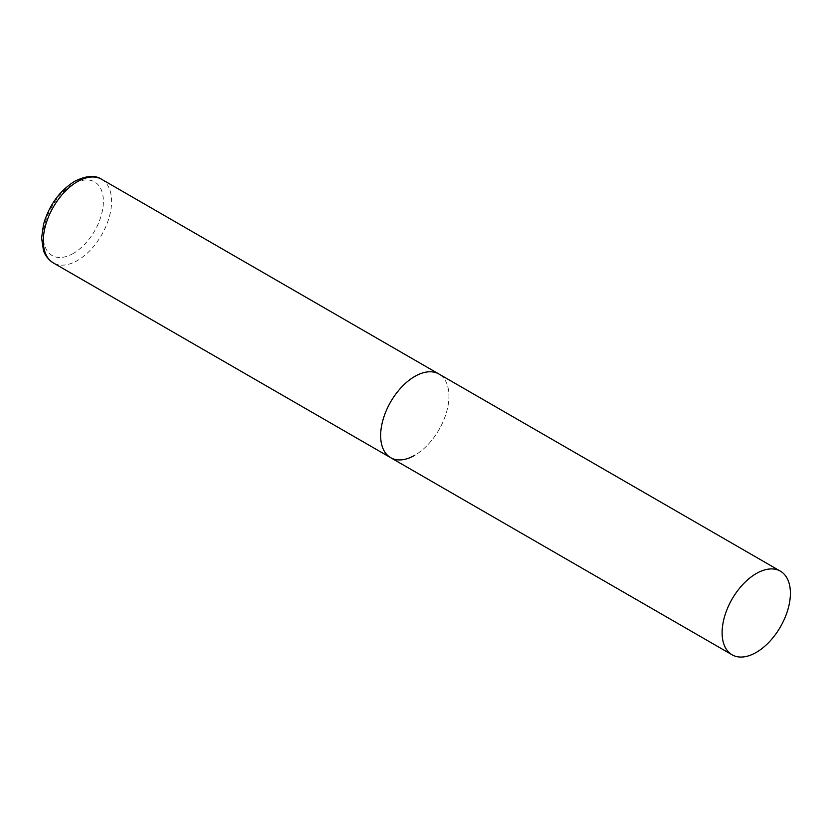 <?xml version="1.0" encoding="UTF-8"?>
<svg xmlns="http://www.w3.org/2000/svg" width="832" height="832" viewBox="0 0 832 832"><rect width="100%" height="100%" fill="white"/><g stroke="black" fill="none" stroke-linecap="round" stroke-linejoin="round"><path stroke-width="0.62" stroke-dasharray="4.16 3.12" d="M390.655 457.673A48.287 27.882 120 0 0 427.866 444.735A48.287 27.882 120 0 0 448.947 396.136A48.287 27.882 120 0 0 438.942 374.026A48.287 27.882 -60 0 1 446.347 412.724A48.287 27.882 -60 0 1 414.804 455.281M101.587 179.254A48.287 27.882 -60 0 1 108.992 217.953A48.287 27.882 -60 0 1 77.438 260.51A48.287 27.882 -60 0 1 53.3 262.902M73.341 253.406A42.494 24.534 -60 0 1 43.295 236.059A42.494 24.534 -60 0 1 73.341 184.018A42.494 24.534 -60 0 1 103.386 201.365A42.494 24.534 -60 0 1 73.341 253.406"/><path stroke-width="1.25" d="M414.804 455.281A48.287 27.882 -60 0 1 390.655 457.673A48.287 27.882 -60 0 1 383.25 418.974A48.287 27.882 -60 0 1 414.804 376.418A48.287 27.882 -60 0 1 438.942 374.026A48.287 27.882 120 0 0 401.731 386.963A48.287 27.882 120 0 0 380.65 435.562A48.287 27.882 120 0 0 390.655 457.673L53.3 262.902A48.287 27.882 -60 0 1 45.895 224.203A48.287 27.882 -60 0 1 77.438 181.646A48.287 27.882 -60 0 1 101.587 179.254C95.098 174.907 86.081 175.604 74.547 181.366C59.457 190.944 49.109 205.265 43.524 224.338L41.6 237.994L43.451 250.38C43.919 251.722 45.604 257.837 53.3 262.902M790.4 593.268A48.287 27.882 120 0 0 780.395 571.168A48.287 27.882 120 0 0 743.184 584.106A48.287 27.882 120 0 0 722.114 632.705A48.287 27.882 120 0 0 732.108 654.805A48.287 27.882 120 0 0 769.319 641.867A48.287 27.882 120 0 0 790.4 593.268M780.395 571.168L101.587 179.254M390.655 457.673L732.108 654.805"/></g></svg>
